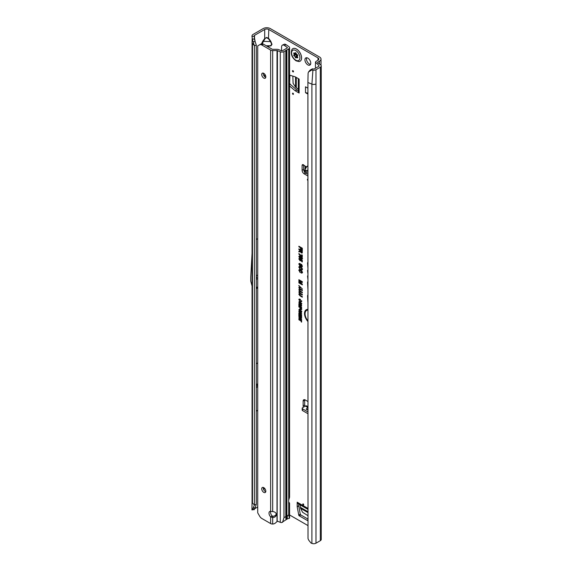 <?xml version="1.0" encoding="UTF-8"?>
<svg xmlns="http://www.w3.org/2000/svg" width="572" height="572" viewBox="0 0 572 572"><rect width="100%" height="100%" fill="white"/><g stroke="black" fill="none" stroke-linecap="round" stroke-linejoin="round"><path stroke-width="0.86" d="M303.239 503.918A0.722 0.422 -120 0 0 303.239 505.097A0.722 0.422 -120 0 0 303.239 503.918L303.239 503.918M292.986 70.678A0.722 0.422 -120 0 0 292.986 71.865A0.722 0.422 -120 0 0 292.986 70.678L292.986 70.678M292.986 93.172A0.722 0.422 -120 0 0 292.986 94.351A0.722 0.422 -120 0 0 292.986 93.172L292.986 93.172M307.85 58.137A4.133 2.388 -120 0 0 305.784 57.929A4.133 2.388 -120 0 0 305.148 61.24A4.133 2.388 -120 0 0 307.85 64.879A4.133 2.388 -120 0 0 309.917 65.086A4.133 2.388 -120 0 0 310.546 61.776A4.133 2.388 -120 0 0 307.85 58.137M306.699 57.743A4.133 2.388 -120 0 0 309.388 63.992A4.133 2.388 -120 0 0 310.539 64.386M307.9 166.245L306.721 166.681L304.933 169.734L305.033 167.417M304.933 169.734L305.334 170.32L307.9 170.42M307.9 170.828L304.604 170.177A1.451 0.908 -175.5 0 0 304.597 170.213A1.451 0.908 -175.5 0 0 305.019 170.921L306.27 171.764A1.451 0.908 -175.5 0 0 306.363 171.822A1.451 0.908 -175.5 0 0 307.9 172.029M307.9 173.681A1.451 0.908 -175.5 0 1 306.227 173.516A1.451 0.908 -175.5 0 1 306.134 173.459L304.883 172.608A1.451 0.908 -175.5 0 1 304.461 171.9A1.451 0.908 -175.5 0 1 304.468 171.865L304.597 170.249M307.9 179.336A0.722 0.422 -120 0 0 307.75 179.229L307.75 179.229A0.722 0.422 -120 0 0 307.9 180.473M257.722 384.763A0.722 0.422 120 0 0 257.436 386.007A0.722 0.422 120 0 0 257.722 385.743M256.306 278.171L256.306 278.171A0.722 0.422 120 0 0 256.306 276.991L256.306 276.991M266.23 45.767L270.499 45.767L267.646 46.582M267.331 46.404L270.499 45.767L271.686 44.287L270.499 41.577L270.806 41.327L271.993 44.359L270.806 46.017M261.554 43.744L262.677 41.327L270.499 41.577L268.483 38.774L268.79 29.487L317.996 57.894A2.903 1.673 180 0 1 318.847 59.08A2.903 1.673 180 0 1 317.996 60.26L316.359 61.211A3.189 1.845 0 0 0 315.479 62.162L318.94 65.616A1.015 0.586 180 0 1 319.076 65.909A1.015 0.586 180 0 1 318.776 66.323L314.45 68.826A1.015 0.586 180 0 1 313.47 68.976L312.441 68.819L311.74 70.006L312.905 70.184A3.189 1.845 0 0 0 315.987 69.712L315.987 83.912A3.189 1.845 180 0 1 311.904 84.12L311.904 543.4A3.189 1.845 0 0 0 315.987 543.193L320.313 540.697A3.189 1.845 0 0 0 321.25 539.396L321.25 65.909A3.189 1.845 180 0 1 320.313 67.21L315.987 69.712M268.483 38.774L266.745 37.766L264.693 38.524L266.745 37.437L268.79 38.524L270.806 41.327M265 38.774L261.797 44.287M307.9 310.11A7.314 4.226 -120 0 0 305.948 310.968A7.314 4.226 -120 0 0 307.9 320.77M307.9 309.838A7.429 4.29 -120 0 0 306.184 310.696A7.429 4.29 -120 0 0 306.07 310.839M307.9 309.409A8.087 4.669 -120 0 0 307.028 309.466A8.087 4.669 -120 0 0 304.533 314.071A8.087 4.669 -120 0 0 307.9 321.471M307.207 309.431A7.972 4.605 -120 0 0 307.9 320.835M307.9 262.491A0.987 0.572 -120 0 0 307.879 262.498A0.987 0.572 -120 0 0 307.572 262.984L307.9 267.767M307.9 270.148A0.987 0.572 -120 0 0 307.879 270.156A0.987 0.572 -120 0 0 307.572 270.642L307.9 273.545M307.9 519.591L307.736 520.27A0.722 0.422 60 0 1 307.243 520.434L299.235 515.808A0.722 0.422 60 0 1 298.734 515.065L300.271 514.178L298.741 505.884L297.204 506.778A0.722 0.422 60 0 1 297.19 506.628L297.19 502.202A2.903 1.673 120 0 0 297.79 503.524L307.9 509.366M300.271 514.178A0.722 0.422 -120 0 0 300.772 514.922L299.235 515.808M307.9 519.04L300.772 514.922M297.19 506.628L298.727 505.741L298.727 504.068M289.575 83.784L289.911 75.225M289.911 83.591A0.722 0.422 -120 0 0 290.304 84.391L289.575 84.813M296.718 89.868A0.722 0.422 -120 0 0 296.839 89.954L295.302 90.841A0.722 0.422 60 0 1 295.181 90.755L296.718 89.868L290.304 84.391M296.839 89.954L298.291 90.784M303.653 164.936L303.653 169.405A2.903 1.673 -120 0 0 304.476 171.779M307.114 173.766L307.9 174.224M317.896 62.934L317.896 62.098L319.533 61.154A5.076 2.931 180 0 0 321.021 59.08A5.076 2.931 180 0 0 319.533 57.007L270.334 28.6A5.076 2.931 180 0 0 263.156 28.6L252.996 34.47A3.189 1.845 0 0 0 252.073 35.607L251.952 36.415L254.154 36.272L254.24 35.721A1.015 0.586 180 0 1 254.533 35.357L264.693 29.487A2.903 1.673 180 0 1 268.79 29.487M304.726 399.721A2.903 1.673 -120 0 0 304.669 400.221L304.669 405.019A1.809 1.044 -120 0 0 305.048 406.284M298.734 515.065L297.204 506.778M305.155 168.74L306.013 167.467L304.132 165.458A1.809 1.044 -120 0 0 302.488 164.665A1.809 1.044 -120 0 0 302.116 165.501L302.116 170.292A2.903 1.673 -120 0 0 304.161 173.845L307.9 175.997M301.63 303.811L300.236 304.268L298.841 302.195L299.278 301.494L300.2 301.716L301.63 303.811L301.458 304.354M301.63 311.576L300.236 312.033L298.841 309.96L299.278 309.259L300.2 309.481L301.63 311.576L301.458 312.119M298.87 253.56L301.723 256.299L301.723 254.769L302.273 255.083L302.273 257.293L298.87 254.14L298.87 253.56M302.359 258.644L301.415 259.059L300.758 258.329L299.907 258.337L298.827 256.613L299.914 256.134L301.43 257.157L302.231 259.073M299.242 255.963L299.914 256.134M302.581 258.422L301.723 258.787L301.058 257.951L300.736 258.365M301.208 260.482L300.071 260.839L298.849 258.78L299.921 258.537L299.985 259.152L299.335 259.28L300.05 260.246L300.7 260.081L300.443 258.887L302.273 260.267L302.273 261.969L301.723 261.647L301.723 260.439L301.137 259.995L301.079 260.896M299.985 259.152L299.335 259.28M300.05 260.246L301.094 259.945L300.779 259.137M302.359 266.166L301.222 266.774L301.165 266.159L301.809 265.866L301.094 264.922L300.722 265.944L299.864 266.087L298.906 263.713L300.093 263.563L300.157 264.171L299.378 264.55L299.857 265.494L301.38 264.407L302.359 266.166L302.173 266.817M300.157 264.171L299.378 264.55M299.857 265.494L301.687 264.321M300.858 264.278L301.38 264.407M301.165 266.159L302.202 265.737L301.68 264.714L300.901 265.365M302.359 269.319L301.237 269.998L301.115 269.348L301.809 268.99L300.615 267.353L299.378 267.553L300.078 269.376L298.863 266.909L299.442 266.402L300.615 266.774L302.359 269.319L302.18 269.905M299.635 267.081L299.378 267.553M301.115 269.348L302.202 268.854L302.009 268.118M302.359 272.472L301.237 273.144L301.115 272.494L301.809 272.136L300.615 270.506L299.378 270.699L300.078 272.522L298.863 270.055L299.328 269.562L300.615 269.92L302.359 272.472L302.18 273.051M299.635 270.227L299.378 270.699M301.115 272.494L302.202 272.007L302.009 271.271M300.364 247.676L298.87 246.818L298.87 246.232L302.316 248.219L302.316 250.529L301.766 250.214L301.766 248.491L300.908 247.998L300.908 249.471L300.364 249.156L300.75 247.454L299.263 246.46M307.9 275.711A0.987 0.572 -120 0 0 307.879 275.718A0.987 0.572 -120 0 0 307.572 276.204L307.9 279.186M307.9 281.574A2.545 1.473 -120 0 0 307.572 282.582L307.9 288.81M307.9 295.009A2.545 1.473 -120 0 0 307.572 296.017L307.9 302.245M307.9 252.459L307.9 253.067M302.316 252.366L301.33 253.01L300.386 251.723L298.87 251.902L298.87 251.237L300.321 250.715L298.87 249.471L298.87 248.892L302.316 250.879L302.173 253.053M299.614 251.201L300.708 250.086L299.263 249.113M301.201 281.631L298.87 280.287L298.87 279.701L302.316 281.689L302.316 282.475L299.742 281.803L302.316 284.155L302.316 284.877L298.87 282.89L298.87 282.311L301.087 283.583L298.87 281.567L298.87 281.016L302.123 281.71L299.263 279.923M302.359 288.996L298.827 285.464L302.359 288.996M298.827 294.222L299.092 293.708L300.007 293.987L299.564 294.966L302.316 296.603L302.316 297.183L300.007 295.853L298.827 294.222L299.12 293.701M300.071 294.601L299.378 294.551M298.827 292.056L299.449 291.47L300.007 291.82L299.564 292.8L302.316 294.437L302.316 295.023L300.007 293.686L298.827 292.056L299.12 291.534M300.071 292.442L299.378 292.392M298.827 289.89L299.449 289.303L300.007 289.661L299.564 290.64L302.316 292.271L302.316 292.857L300.007 291.52L298.827 289.89L299.12 289.368M300.071 290.276L299.378 290.226M298.827 287.73L299.449 287.137L300.007 287.494L299.564 288.474L302.316 290.111L302.316 290.69L300.007 289.361L298.827 287.73L299.12 287.208M300.071 288.109L299.378 288.059M301.63 301.308L300.722 301.844L301.165 301.029L300.25 299.785L299.299 299.928L299.85 301.373L298.863 299.399L299.32 298.999L300.25 299.285L301.494 301.773M299.542 299.556L299.299 299.928M300.622 301.294L301.551 300.815M301.137 321.042L298.87 319.741L298.87 319.24L301.137 320.549L301.137 319.741L301.601 320.005L301.601 322.122L301.137 321.85L301.523 320.82L299.263 319.469M300.665 317.696L298.87 316.666L298.87 316.166L301.601 317.739L301.601 318.218L299.807 318.282L301.601 319.319L301.601 319.812L298.87 318.239L298.87 317.76L301.301 317.617L299.263 316.395M299.335 316.166L298.87 315.894L298.87 313.899L301.601 315.472L301.601 317.431L301.137 317.167L301.137 315.701L300.5 315.336L300.5 316.724L300.035 316.452L300.035 315.072L299.335 314.664L299.335 316.166M300.665 312.97L298.87 311.94L298.87 311.44L301.601 313.013L301.601 313.492L299.807 313.556L301.601 314.593L301.601 315.086L298.87 313.513L298.87 313.034L301.301 312.891L299.263 311.661M299.9 307.614L298.87 306.52L301.601 308.093L301.544 309.574L300.772 309.652L299.9 308.144L300.293 307.386L299.263 306.742M301.544 309.574L300.772 309.652L300.772 309.159M300.572 305.155L298.87 304.175L298.87 303.675L301.601 305.248L301.601 305.898L299.635 305.391L301.601 307.185L301.601 307.786L298.87 306.213L298.87 305.713L300.493 306.649L298.87 304.712L301.501 305.241L299.263 303.904M307.9 401.494L305.183 399.928A2.903 1.673 -120 0 0 303.732 399.785A2.903 1.673 -120 0 0 303.131 401.115L303.131 405.906A1.809 1.044 -120 0 0 303.51 407.171M289.575 514.964L307.9 525.546M295.181 90.755L289.575 85.964M289.575 75.125L295.181 76.82A0.722 0.422 60 0 1 295.302 76.87L299.135 79.086L299.135 93.05A2.903 1.673 180 0 1 298.291 91.87L298.291 78.593M295.302 90.841L299.135 93.05M307.9 94.087L305.512 92.707L305.512 86.794L307.9 88.167M307.9 407.243L306.184 409.18L307.9 410.167M306.885 406.106A2.61 1.509 120 0 0 306.692 405.956A2.61 1.509 120 0 0 305.391 406.084L302.624 407.679A1.451 0.837 -0 0 0 302.195 408.272A1.451 0.837 -0 0 0 302.624 408.866L307.9 411.911M302.195 408.272L302.195 410.053A1.451 0.837 -0 0 0 302.624 410.639L307.9 413.685M256.306 504.375L256.306 45.102L254.426 45.731L254.426 505.004L253.003 508.336L255.205 507.593L256.306 504.375L254.426 505.004L252.509 503.088L252.059 502.187L252.488 501.229M254.154 36.272L255.205 41.835L253.003 41.57L254.426 45.731L252.059 42.871L252.159 38.474M256.306 363.749L257.722 362.934M256.306 411.104L257.722 410.288M257.722 506.992L254.704 508.737M256.306 239.468L257.722 238.646M254.182 509.573L251.945 509.909L252.059 502.187M317.896 62.098A1.015 0.586 0 0 0 317.596 62.512A1.015 0.586 0 0 0 317.832 62.891L320.506 64.729A3.189 1.845 180 0 1 321.25 65.909M315.422 67.403L315.479 62.162M318.94 65.616L318.933 66.209M311.74 70.006L308.48 72.008L308.101 73.237L307.9 82.504L308.022 538.488A4.347 2.91 -129.5 0 0 309.173 540.754L311.011 543.043L311.904 543.4M307.9 82.504L311.904 84.12L312.905 70.184M298.87 246.818L299.263 246.589M300.364 249.156L300.75 247.454M300.908 247.998L301.137 247.676L302.159 248.262L301.766 248.491M301.766 250.214L302.159 248.262M300.615 270.506L299.599 270.477M301.859 271.035L300.922 270.227M301.523 272.444L302.202 272.007L301.523 272.444M301.237 273.144L301.909 272.479M302.581 272.243L301.601 272.887M298.827 270.399L299.521 269.548M300.329 272.2L299.22 270.263M300.615 267.353L299.599 267.324M301.859 267.882L300.922 267.081M301.523 269.298L302.202 268.854L301.523 269.298M301.237 269.998L301.909 269.326M302.581 269.097L301.601 269.741M298.827 267.246L299.521 266.402M300.329 269.047L299.22 267.117M298.827 264.2L299.499 263.342M299.864 266.087L300.171 265.816L299.22 264.071M300.958 265.68L300.171 265.816M301.558 266.123L302.202 265.737L301.558 266.123M301.222 266.774L301.58 266.287M302.281 266.652L301.601 266.538M300.164 265.415L300.786 264.829M300.372 263.856L299.599 264.321L300.372 263.856M298.827 258.987L299.421 258.365M300.071 260.839L300.379 260.567L299.635 259.917M299.392 259.538L299.22 258.859M301.437 260.253L300.379 260.567M301.137 259.995L301.308 259.617L302.116 260.231L301.723 260.439M301.723 261.647L302.116 260.231M300.372 259.402L300.772 259.223M300.357 260.167L301.094 259.945L300.357 260.167M300.2 258.844L299.556 259.052L300.2 258.844M302.245 258.222L301.744 257.471L301.222 257.636L301.744 257.471L302.245 258.222L301.723 258.394L302.245 258.222L301.437 257.743L301.744 257.471M299.378 257.15L299.435 255.956M301.058 257.951L300.214 258.065L299.571 257.479M299.907 257.75L300.493 257.564L299.921 256.721L299.335 256.907L299.907 257.75L300.815 257.114M300.529 256.685L299.335 256.907M298.827 256.613L299.22 256.485M300.994 257.865L301.437 257.743L300.994 257.865L301.852 258.351L301.415 258.48M301.723 256.299L302.116 256.356L302.116 254.99M298.87 254.14L299.263 253.811M301.852 257.05L301.83 256.313M300.765 255.141L299.263 253.925M299.964 251.129L300.708 250.586L299.964 251.129M302.266 252.874L300.729 251.33L299.263 251.608L299.263 251.215M302.159 250.922L301.094 250.307L300.865 250.629L301.33 252.424L302.159 251.945L302.159 250.922L300.865 250.629M301.637 252.345L302.159 251.945L301.637 252.345M298.87 249.471L299.263 249.249M300.321 250.307L300.708 250.086M298.87 251.902L299.263 251.608M300.386 251.723L300.729 251.33L300.386 251.723M301.33 252.424L301.766 251.144M298.87 280.287L299.263 280.058M298.87 281.567L299.263 281.124M300.808 282.775L299.263 281.367M301.087 283.583L301.966 283.834M298.87 282.89L299.263 282.532M302.316 284.427L299.263 282.668M302.316 282.118L300.221 281.574M298.827 285.964L299.192 285.778M300.007 295.853L300.314 295.581L299.22 294.094M302.316 296.732L300.314 295.581M300.286 294.28L299.599 294.33L300.286 294.28M300.007 293.686L300.314 293.415L299.22 291.927M302.316 294.573L300.314 293.415M300.286 292.12L299.599 292.163L300.286 292.12M300.007 291.52L300.314 291.248L299.22 289.761M302.316 292.406L300.314 291.248M300.286 289.954L299.599 290.004L300.286 289.954M300.007 289.361L300.314 289.089L299.22 287.594M302.316 290.24L300.314 289.089M300.286 287.787L299.599 287.838L300.286 287.787M300.25 299.785L299.528 299.699M301.022 301.237L301.558 300.901L301.022 301.237M300.722 301.844L301.044 301.322M301.859 301.087L301.094 301.587M298.841 299.671L299.435 298.999M299.306 299.993L299.227 299.535M298.87 319.741L299.263 319.512M301.137 321.85L301.523 320.82M301.137 320.549L301.523 319.962M298.87 316.666L299.263 316.438M298.87 318.239L299.263 317.746M301.601 319.362L299.263 318.018M299.807 318.282L301.601 317.946M298.87 315.894L299.263 314.121M299.335 314.664L300.429 314.843L300.035 315.072M300.035 316.452L300.429 314.843M300.5 315.336L300.729 315.015L301.523 315.479L301.137 315.701M301.137 317.167L301.523 315.479M298.87 311.94L299.263 311.711M298.87 313.513L299.263 313.02M301.601 314.636L299.263 313.284M299.807 313.556L301.601 313.22M299.263 311.154L299.628 309.187M301.859 311.347L300.107 311.454M301.129 311.661L301.558 311.175L300.786 311.733L301.165 311.311L300.2 309.974L299.299 310.224L300.243 311.54L301.129 311.661L301.551 311.068M300.686 309.817L299.528 310.003M299.299 310.224L299.549 309.81M298.841 309.96L299.227 309.831M300.372 308.558L300.293 307.386M301.773 309.323L301.079 309.38M300.758 309.145L301.523 308.737L301.065 309.066L301.523 308.101L300.593 307.564L300.758 309.145L301.137 308.322L300.364 307.879M298.87 307.021L299.263 306.792M299.9 308.144L300.293 308.015M301.137 308.322L301.523 308.101M298.87 304.175L299.263 303.947M298.87 305.169L299.263 304.812M299.635 305.312L299.263 304.969M300.493 306.649L301.251 306.864M298.87 306.213L299.263 305.941M301.601 307.336L299.263 305.984M301.601 305.541L300.007 305.133M299.263 303.389L299.628 301.423M301.859 303.589L300.107 303.689M301.129 303.896L301.558 303.417L300.786 303.968L301.165 303.546L300.2 302.209L299.299 302.459L300.243 303.775L301.129 303.896L301.551 303.303M300.686 302.052L299.528 302.238M299.299 302.459L299.549 302.045M298.841 302.195L299.227 302.066M255.205 41.835L256.306 45.102M251.952 36.415L252.788 40.934M252.266 39.053L254.411 39.089M268.79 47.24L268.483 46.246M251.945 509.909L253.003 508.336M255.205 507.593L254.154 509.745L254.411 509.18L252.266 509.516M308.48 72.008L310.21 70.02L312.441 68.819M310.21 70.02L309.516 71.128M252.488 245.424L250.758 277.113A2.903 1.673 -120 0 0 250.75 277.256L250.75 280.688A2.903 1.673 -120 0 0 250.872 281.567L252.488 287.609M256.306 275.804L257.722 274.989M256.306 279.358L257.722 278.543M252.488 378.8L252.138 385.156A2.903 1.673 -120 0 0 252.138 385.299L252.138 388.102A2.903 1.673 -120 0 0 252.138 388.252L252.488 395.009M256.306 384.649L257.722 383.833M256.306 387.487L257.722 386.672M306.42 167.053L306.077 167.496M304.132 165.458L306.492 166.967M306.184 409.18L307.9 409.573M298.291 89.303L295.531 87.094L293.1 83.355L292.843 76.112M305.512 92.707L307.9 93.079M307.9 515.651L302.574 512.283L300.543 508.301L300.007 504.811M300.071 61.233A7.25 4.183 -120 0 0 300.093 61.218A7.25 4.183 -120 0 0 301.208 55.405A7.25 4.183 -120 0 0 296.475 49.02A7.25 4.183 -120 0 0 292.85 48.663A7.25 4.183 -120 0 0 292.821 48.677M298.956 61.576A7.25 4.183 -120 0 0 300.043 61.247A7.25 4.183 -120 0 0 301.158 55.434A7.25 4.183 -120 0 0 296.418 49.049A7.25 4.183 -120 0 0 292.792 48.691A7.25 4.183 -120 0 0 291.97 49.464C290.376 53.725 291.734 57.515 296.053 60.825L298.956 61.576M297.776 57.793A3.26 1.88 60 0 1 297.755 57.836A3.26 1.88 60 0 1 297.719 57.879L297.404 57.808A1.158 0.672 -120 0 0 296.489 57.5A1.158 0.672 -120 0 0 296.368 57.615L296.196 57.858A0.722 0.422 60 0 1 295.309 57.343L295.138 56.9A1.158 0.672 -120 0 0 294.108 55.906L293.786 55.606A3.26 1.88 60 0 1 293.758 55.527A3.26 1.88 60 0 1 293.729 55.455L293.801 55.119A1.158 0.672 -120 0 0 293.872 55.091A1.158 0.672 -120 0 0 294.015 54.011L293.844 53.568A0.722 0.422 60 0 1 294.287 52.939L294.63 53.139A1.158 0.672 -120 0 0 295.202 53.203A1.158 0.672 -120 0 0 295.445 52.774L295.695 52.653A3.26 1.88 60 0 1 295.753 52.688A3.26 1.88 60 0 1 295.81 52.724L296.06 53.124A1.158 0.672 -120 0 0 296.875 54.433L297.218 54.626A0.722 0.422 60 0 1 297.662 55.77L297.49 56.02A1.158 0.672 -120 0 0 297.712 57.372L297.776 57.793M284.37 45.46A4.347 2.281 -115.8 0 0 282.475 45.095L284.141 44.287A4.347 2.281 64.2 0 1 286.036 44.652L284.37 45.46L287.23 47.426A0.722 0.422 0 0 1 287.187 47.991L282.446 50.722A0.722 0.422 0 0 1 281.517 50.772L278.664 49.614A2.903 1.673 180 0 0 277.005 49.314L272.68 49.314A0.722 0.422 0 0 1 272.165 49.192L263.363 44.108A4.347 2.51 60 0 0 261.182 43.894L257.722 45.889L257.722 512.848L259.645 516.18A4.347 2.51 60 0 0 261.826 518.475L270.627 523.559A2.903 1.673 180 0 0 272.115 524.016L272.68 524.045L272.68 517.538A3.625 2.96 180 0 0 272.708 517.538A3.625 2.96 180 0 0 276.333 514.586A3.625 2.96 180 0 0 272.708 511.625A3.625 2.96 180 0 0 272.68 511.625L270.627 511.332A3.625 2.095 -120 0 0 269.748 511.49A3.625 2.095 -120 0 0 270.627 516.852L272.68 517.538L272.68 516.287L271.729 515.451A3.625 2.095 -120 0 1 270.685 511.361M272.68 516.287A3.625 2.96 180 0 0 272.708 516.287A3.625 2.96 180 0 0 276.255 513.956M263.771 487.644A2.903 1.673 -120 0 0 262.319 487.494A2.903 1.673 -120 0 0 261.876 489.818A2.903 1.673 -120 0 0 263.771 492.378A2.903 1.673 -120 0 0 265.222 492.521A2.903 1.673 -120 0 0 265.665 490.197A2.903 1.673 -120 0 0 263.771 487.644M263.313 487.437A2.903 1.673 -120 0 0 265.308 491.491A2.903 1.673 -120 0 0 265.765 491.691M263.771 73.345A2.903 1.673 -120 0 0 262.319 73.202A2.903 1.673 -120 0 0 261.876 75.525A2.903 1.673 -120 0 0 263.771 78.078A2.903 1.673 -120 0 0 265.222 78.221A2.903 1.673 -120 0 0 265.665 75.897A2.903 1.673 -120 0 0 263.771 73.345M263.313 73.137A2.903 1.673 -120 0 0 265.308 77.191A2.903 1.673 -120 0 0 265.765 77.399M289.496 517.839L289.461 518.325L288.452 518.532A5.799 3.346 120 0 0 287.165 519.04L281.56 522.608A2.903 1.673 180 0 1 280.273 522.322L277.727 521.292A1.451 0.972 -129.5 0 0 277.42 521.206L275.432 523.015A4.347 3.554 180 0 1 272.68 524.045M270.627 511.332L270.627 50.079A2.903 1.673 0 0 0 272.68 50.572L277.005 50.572A0.722 0.422 180 0 1 277.42 50.643L277.155 521.449M282.561 522.336L283.984 517.639L285.807 516.58L285.893 519.004L286.408 518.711L286.901 515.951L287.437 515.644A10.146 5.856 -60 0 1 288.724 515.036L289.461 518.325M288.724 500.021L288.724 48.877A2.903 1.673 0 0 0 289.575 47.691L289.575 497.254L288.724 500.021A1.451 0.837 120 0 0 288.667 500.443L288.667 503.453A1.451 0.837 120 0 0 288.724 503.81L288.817 503.875M288.724 48.877L283.984 51.609L283.984 517.639M277.42 50.643L280.273 51.802A2.903 1.673 0 0 0 283.984 51.609M261.182 43.894L259.645 44.78A4.347 2.51 60 0 1 261.826 44.995L270.627 50.079M272.15 515.973L270.627 516.852L270.627 523.559M288.724 515.036L288.724 503.81L289.568 503.339L288.667 503.36M289.575 518.053L289.568 503.339A2.903 1.673 0 0 0 288.896 502.345L288.667 502.187M289.575 47.691A2.903 1.673 0 0 0 288.896 46.618L286.036 44.652M281.574 50.794L281.574 47.083A4.347 2.281 -115.8 0 1 282.475 45.095M285.893 516.745L285.893 50.486M286.408 518.711L286.408 49.979M306.134 173.459L306.27 171.764M263.442 489.017L265.129 489.017M307.9 508.386L297.19 502.202M306.392 166.81L307.9 165.816M317.996 57.894L317.996 60.26M307.707 407.421L305.391 406.084M304.669 405.019L303.131 405.906M252.488 503.067L252.488 43.794M256.306 288.645L257.722 287.83M263.256 487.959L263.563 487.537M264.693 74.131L264.693 76.727M262.677 41.327L264.693 38.524L264.693 29.487M254.533 39.475L254.533 35.357M319.533 61.154L319.533 64.064M320.313 540.697L320.313 67.21M315.987 83.912L315.987 543.193M263.914 487.73L263.32 488.552M256.306 287.695L257.722 286.879M305.534 173.051L304.161 173.845M303.653 169.405L302.116 170.292M303.396 164.757L302.116 165.501M304.669 400.221L303.131 401.115M304.883 172.608L305.019 170.921M302.624 408.866L302.624 410.639M295.531 87.094L295.531 76.998M296.289 87.874L296.289 77.442M307.243 520.434L307.772 520.127M307.9 512.548L300.543 508.301M307.9 511.675L300.25 507.257M295.831 52.874L295.888 53.017A1.451 0.837 60 0 1 295.617 54.404L295.602 54.469A2.967 1.716 -120 0 0 295.652 54.605L295.717 54.662A1.451 0.837 60 0 1 296.117 54.798A1.451 0.837 60 0 1 297.011 55.906L296.725 56.006A1.237 0.715 -120 0 0 295.967 55.062A1.237 0.715 -120 0 0 295.624 54.948L295.374 54.705A3.189 1.838 60 0 1 295.345 54.633A3.189 1.838 60 0 1 295.316 54.562L295.324 54.333M295.652 54.605L293.786 55.606M295.753 60.16A5.892 3.403 -120 0 0 299.921 57.758A5.892 3.403 -120 0 0 295.753 50.543A5.892 3.403 -120 0 0 291.591 52.946A5.892 3.403 -120 0 0 295.753 60.16M297.333 56.964A0.651 0.372 60 0 1 296.897 56.449L295.309 57.343M297.011 55.906L297.183 56.349L296.725 56.006L295.138 56.9M294.623 53.132L293.844 53.568M294.015 54.011L295.567 53.01M293.937 55.048L295.374 54.297A1.237 0.715 -120 0 0 295.452 54.261A1.237 0.715 -120 0 0 295.61 53.117L295.888 53.017M293.729 55.455L295.602 54.469M294.108 55.906L295.717 54.662M297.404 57.808L297.798 57.572M295.617 54.404L293.872 55.091M286.901 49.928L286.901 515.951M280.273 522.322L280.273 51.802M263.363 44.108L261.826 44.995M272.68 511.625L272.68 50.572M277.005 50.572L277.005 521.728M285.807 50.558L285.807 516.58M287.23 47.426L287.23 47.962M287.437 515.644L287.165 519.04M306.692 405.956L307.9 406.649M252.059 502.152L252.059 42.871M321.021 59.08L321.021 65.229M300.858 260.31L300.5 260.382M302.059 258.48L301.701 258.551M301.33 301.265L300.972 301.337M301.251 311.654L300.893 311.726M301.251 303.889L300.893 303.961M254.89 40.898L254.268 38.131M304.461 171.9L304.597 170.213M295.202 53.203L295.924 52.824M296.489 57.5L297.461 56.878M285.936 517.596L285.936 50.379"/></g></svg>
